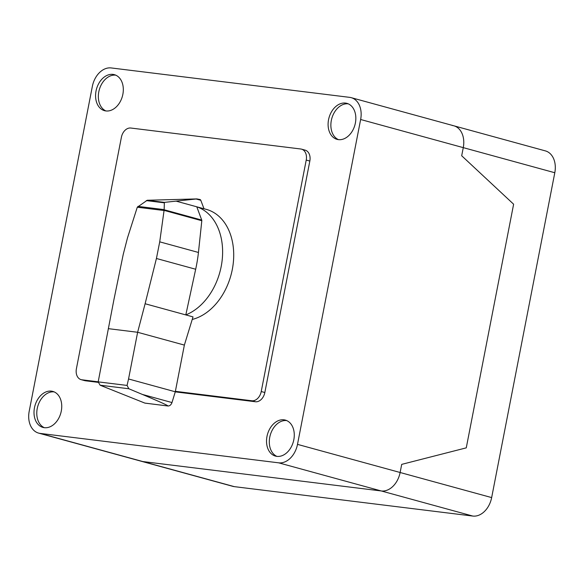 <?xml version="1.0" encoding="UTF-8"?>
<svg xmlns="http://www.w3.org/2000/svg" width="584" height="584" viewBox="0 0 584 584"><rect width="100%" height="100%" fill="white"/><g stroke="black" fill="none" stroke-linecap="round" stroke-linejoin="round"><path stroke-width="0.88" d="M201.728 220.066A1.226 0.883 105.3 0 1 201.808 220.723L198.451 252.463A121.209 87.337 105.3 0 1 195.677 269.246L185.807 314.907A57.028 41.092 -74.7 0 0 221.212 266.413A57.028 41.092 -74.7 0 0 196.793 206.809L201.728 220.066L164.141 209.758L164.053 210.517L137.291 207.218L147.241 200.261L196.852 198.918L164.381 202.378L164.141 209.758M164.053 210.517L159.724 241.842L156.424 258.486L145.109 303.746L193.012 316.886L184.369 345.086L175.288 391.784L171.988 402.551L142.401 394.441C159.527 401.661 168.053 405.508 167.98 405.989L144.854 403.091L100.105 385.206L98.185 381.87L113.873 299.899L123.239 254.39L127.495 237.871L137.291 207.218M203.984 208.736L206.393 209.393A57.028 41.092 105.3 0 1 232.308 269.45A57.028 41.092 105.3 0 1 192.231 319.448M98.185 381.87L127.071 385.433L128.816 388.754L142.401 394.441M144.978 403.121L167.988 405.997C169.783 405.989 171.112 404.851 171.981 402.573M184.369 345.086L137.627 332.274L128.546 378.972L175.288 391.784M128.546 378.972L127.071 385.433M145.109 303.746L137.627 332.274L108.303 328.653M164.111 209.612L137.955 206.386M164.075 202.794L146.307 200.604M176.098 201.137L204.006 208.78L200.786 200.283A1.993 1.438 -74.7 0 0 199.991 199.516A1.993 1.438 -74.7 0 0 199.896 199.494L196.852 198.918M200.786 200.283L196.136 199.005M98.192 381.812L81.884 379.797A10.366 7.468 105.3 0 1 81.118 379.651A10.366 7.468 105.3 0 1 76.409 368.73L121.399 137.269A10.366 7.468 105.3 0 1 130.823 128.035L300.745 148.993A10.366 7.468 105.3 0 1 301.512 149.146A10.366 7.468 105.3 0 1 306.228 160.067L261.231 391.528A10.366 7.468 105.3 0 1 251.806 400.763L175.375 391.331M175.266 391.864L255.412 401.748A10.366 7.468 -74.7 0 0 264.837 392.514L309.834 161.053A10.366 7.468 -74.7 0 0 305.118 150.132L301.512 149.146M81.118 379.651L84.724 380.637A10.366 7.468 -74.7 0 0 85.49 380.79L98.243 382.359M345.524 103.083A18.666 13.447 105.3 0 1 346.903 103.361A18.666 13.447 105.3 0 1 355.386 123.012A18.666 13.447 105.3 0 1 338.413 139.627A18.666 13.447 105.3 0 1 337.034 139.357A18.666 13.447 105.3 0 1 328.755 118.749A18.666 13.447 105.3 0 1 345.524 103.083M115.734 75.161A18.666 13.447 -74.7 0 0 98.805 91.783A18.666 13.447 -74.7 0 0 105.923 110.953M122.859 94.331A18.666 13.447 105.3 0 1 105.894 110.945A18.666 13.447 105.3 0 1 104.507 110.675A18.666 13.447 105.3 0 1 96.032 91.024A18.666 13.447 105.3 0 1 114.376 74.672A18.666 13.447 105.3 0 1 122.859 94.331M283.955 419.823A18.666 13.447 105.3 0 1 285.335 420.093A18.666 13.447 105.3 0 1 293.818 439.752A18.666 13.447 105.3 0 1 276.845 456.367A18.666 13.447 105.3 0 1 275.466 456.097A18.666 13.447 105.3 0 1 267.187 435.489A18.666 13.447 105.3 0 1 283.955 419.823M54.166 391.893A18.666 13.447 -74.7 0 0 37.683 406.617A18.666 13.447 -74.7 0 0 44.355 427.692M44.326 427.685A18.666 13.447 105.3 0 1 42.939 427.415A18.666 13.447 105.3 0 1 34.463 407.756A18.666 13.447 105.3 0 1 51.428 391.141A18.666 13.447 105.3 0 1 52.808 391.411A18.666 13.447 105.3 0 1 61.086 412.019A18.666 13.447 105.3 0 1 44.326 427.685M286.693 420.582A18.666 13.447 -74.7 0 0 269.757 437.204A18.666 13.447 -74.7 0 0 276.882 456.374M348.261 103.843A18.666 13.447 -74.7 0 0 331.325 120.465A18.666 13.447 -74.7 0 0 338.45 139.634M38.624 433.109L141.248 461.243A20.739 14.943 -74.7 0 0 142.781 461.55A20.739 14.943 105.3 0 1 141.248 461.243L232.775 486.333A20.739 14.943 -74.7 0 0 234.315 486.64L40.157 433.408A20.739 14.943 105.3 0 1 38.624 433.109A20.739 14.943 105.3 0 1 29.2 411.267L92.345 86.41A20.739 14.943 105.3 0 1 111.201 67.941L349.685 97.36A20.739 14.943 105.3 0 1 351.225 97.667A20.739 14.943 105.3 0 1 360.642 119.501L297.497 444.366A20.739 14.943 105.3 0 1 278.648 462.827L40.157 433.408M278.648 462.827L381.272 490.961L142.781 461.55L381.272 490.961A20.739 14.943 -74.7 0 0 400.12 472.5A20.739 14.943 105.3 0 1 381.272 490.961L472.799 516.059A20.739 14.943 -74.7 0 0 491.655 497.59L400.12 472.5L401.704 464.375L400.12 472.5L297.497 444.366M360.642 119.501L463.273 147.635A20.739 14.943 -74.7 0 0 453.848 125.801A20.739 14.943 105.3 0 1 463.273 147.635L461.689 155.76L513.621 204.21L466.266 447.855L401.704 464.375L466.266 447.855L513.621 204.21L461.689 155.76L463.273 147.635L554.8 172.733A20.739 14.943 -74.7 0 0 545.376 150.891L453.848 125.801A20.739 14.943 105.3 0 0 452.308 125.494M472.799 516.059L234.315 486.64M554.8 172.733L491.655 497.59M128.816 388.754L100.105 385.206M164.381 202.378L147.241 200.261M195.677 269.246L156.424 258.486M201.808 220.723L164.097 210.386M198.451 252.463L159.724 241.842M309.834 161.053L306.228 160.067M264.837 392.514L261.231 391.528M255.412 401.748L251.806 400.763M85.49 380.79L81.884 379.797M351.225 97.667L453.848 125.801"/></g></svg>

